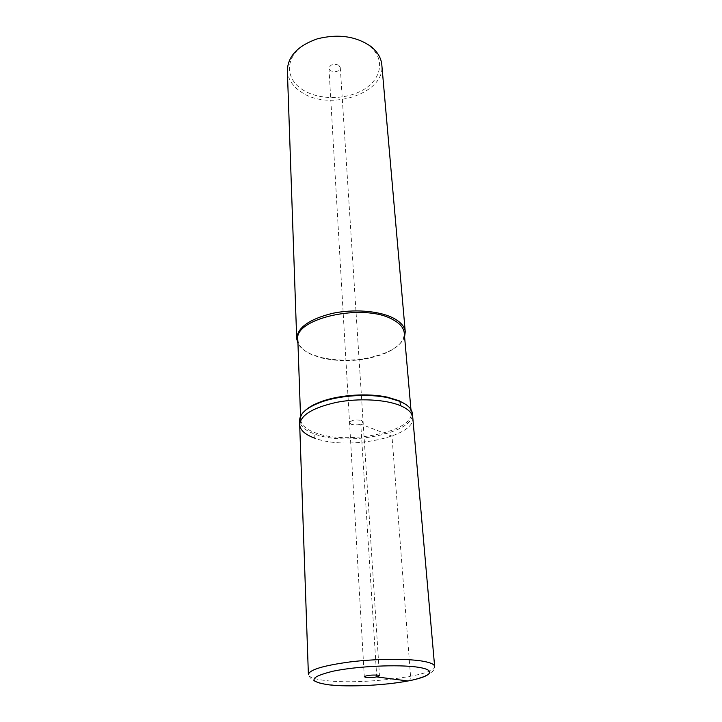 <?xml version="1.0" encoding="UTF-8"?>
<svg xmlns="http://www.w3.org/2000/svg" width="722" height="722" viewBox="0 0 722 722"><rect width="100%" height="100%" fill="white"/><g stroke="black" fill="none" stroke-linecap="round" stroke-linejoin="round"><path stroke-width="0.54" stroke-dasharray="3.61 2.71" d="M299.684 424.518L299.693 424.843C300.271 430.312 305.325 434.761 314.855 438.191C346.939 450.708 415.502 437.171 412.803 417.821M361.487 420.457L363.112 421.955C361.289 424.707 357.327 425.511 351.226 424.355L349.556 422.839C351.406 420.078 355.377 419.283 361.487 420.457C355.377 419.283 351.406 420.078 349.556 422.839L351.226 424.355C357.327 425.511 361.289 424.707 363.112 421.955L361.487 420.457M412.28 415.439C410.809 434.229 345.504 446.124 314.747 434.066C304.837 430.447 299.801 425.745 299.63 419.969M412.776 417.533C416.197 436.972 347.147 450.799 314.855 438.191L314.747 434.066M405.791 404.455C409.085 406.937 410.89 409.618 411.197 412.497C414.572 431.72 347.02 445.357 315.451 432.839C306.146 429.437 301.218 425.041 300.65 419.644C300.496 416.648 301.949 413.661 305.027 410.674M297.825 339.719C298.403 345.847 303.186 350.892 312.175 354.854L321.651 358.004C342.724 362.561 363.337 361.226 383.499 354.006C397.317 348.356 404.248 341.407 404.275 333.167M404.6 336.858C402.001 343.41 395.151 348.925 384.059 353.392C363.518 360.756 342.508 362.11 321.028 357.462L311.363 354.249C304.666 351.325 300.199 347.706 297.951 343.401M287.365 70.693C287.961 78.906 292.311 85.828 300.415 91.441C327.86 111.892 385.368 94.149 381.83 65.025M301.697 89.14C317.915 100.268 346.253 100.313 364.005 89.357C381.965 78.581 385.313 58.283 369.186 45.829C353.329 33.203 321.498 32.887 303.421 45.351C285.091 57.625 285.235 78.184 301.697 89.14M338.844 65.296L340.279 67.615C338.862 71.668 335.577 72.705 330.414 70.711L328.961 68.346C330.396 64.303 333.69 63.283 338.844 65.296M407.939 680.981C409.744 680.909 410.619 679.357 410.556 676.324L391.965 436.115L360.756 424.112L376.631 675.025M434.635 666.46C436.657 675.9 360.233 685.25 324.936 680.449C314.44 679.158 308.926 677.182 308.393 674.519C310.848 680.44 316.913 683.68 326.57 684.239C345.378 686.83 375.467 685.747 399.311 682.218C423.814 679.122 437.18 670.946 434.626 666.361M340.279 67.615L379.474 675.792M328.961 68.346L364.312 676.767M300.532 416.278L300.65 419.644M410.935 409.455L411.197 412.497M383.499 354.006L384.059 353.392M321.651 358.004L321.028 357.462"/><path stroke-width="1.08" d="M400.421 405.656C385.774 399.428 358.879 397.966 336.425 402.371C312.635 407.74 300.397 415.231 299.693 424.843C300.397 415.231 312.635 407.74 336.425 402.371C358.879 397.966 385.774 399.428 400.421 405.656C408.111 408.986 412.235 412.948 412.776 417.533C412.235 412.948 408.111 408.986 400.421 405.656M412.803 417.821L434.635 666.46M377.723 675.133C370.946 674.826 366.478 675.368 364.312 676.767L366.117 677.426C372.877 677.732 377.326 677.182 379.474 675.792L377.723 675.133M299.684 424.518L299.63 419.969C300.072 413.246 307.211 407.298 321.046 402.127C339.737 395.322 368.572 393.454 388.156 397.786L399.988 401.387C407.28 404.564 411.359 408.336 412.226 412.686L412.28 415.439M314.855 438.191C305.325 434.761 300.271 430.312 299.693 424.843L308.384 674.357M305.027 410.674C308.709 407.19 314.26 404.112 321.678 401.441C339.999 394.763 368.256 392.93 387.47 397.19L399.076 400.719L405.791 404.455M404.275 333.167L404.248 332.842C403.661 327.689 399.708 323.203 392.407 319.386C363.319 302.807 293.484 318.51 297.825 339.719L300.532 416.278M297.951 343.401L296.697 338.762C297.32 327.77 309.007 319.359 331.759 313.51C353.248 308.754 379.032 310.74 393.192 318.014C400.62 321.913 404.645 326.488 405.25 331.741L404.6 336.858M381.83 65.025L381.794 64.583C381.054 57.697 377.389 51.632 370.783 46.37C355.937 36.172 338.122 33.654 317.346 38.835C297.744 45.739 287.753 56.361 287.365 70.693L296.688 338.374M376.631 675.025L376.758 676.92L407.939 680.981M308.393 674.519C309.359 669.763 323.248 665.567 350.044 661.93C375.35 658.825 405.448 658.473 421.477 660.973C429.888 662.318 434.274 664.114 434.626 666.361M417.794 667.2C437.595 670.097 431.485 676.586 407.939 680.981C384.636 685.413 348.934 687.173 328.781 684.826C307.816 681.658 309.215 677.128 332.968 671.216C356.93 666.162 398.354 664.231 417.794 667.2M399.988 401.387L400.421 405.647M412.226 412.686L412.776 417.533M321.678 401.441L321.046 402.127M387.47 397.19L388.156 397.786M404.248 332.842L410.935 409.455M381.794 64.583L405.25 331.741"/></g></svg>
